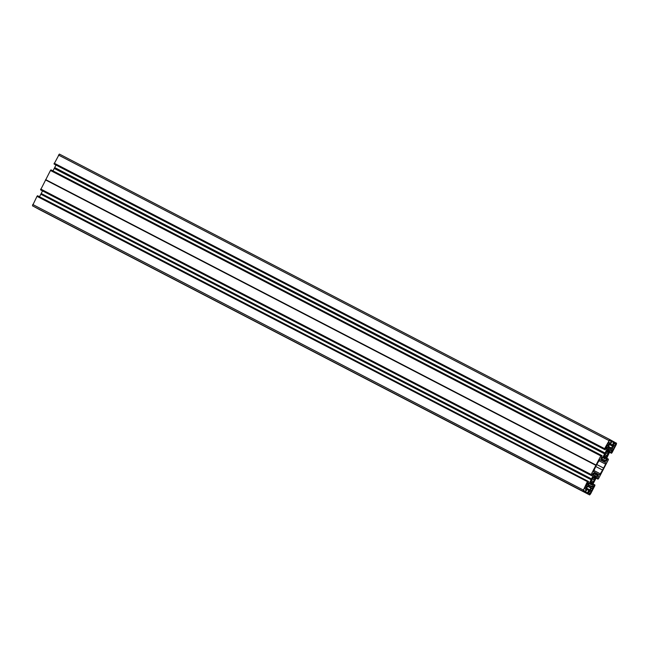 <?xml version="1.0" encoding="UTF-8"?>
<svg xmlns="http://www.w3.org/2000/svg" width="649" height="649" viewBox="0 0 649 649"><rect width="100%" height="100%" fill="white"/><g stroke="black" fill="none" stroke-linecap="round" stroke-linejoin="round"><path stroke-width="0.97" d="M607.983 450.804A3.886 1.128 117.4 0 1 608.21 450.836A3.886 1.128 117.4 0 1 608.218 450.844A3.886 1.128 117.4 0 1 608.381 451.023L607.448 450.536L607.983 450.804L608.381 450.041L607.724 449.708M594.516 476.666A3.886 1.128 -62.6 0 1 594.752 476.707A3.886 1.128 -62.6 0 1 594.914 476.885L593.989 476.398L594.516 476.666L594.914 475.912L594.265 475.571L593.859 477.023A3.886 1.128 -62.6 0 0 593.17 477.737L592.724 477.51M606.012 447.729L605.314 448.459L605.517 447.461L609.395 440.428L611.277 441.45L610.385 443.178L609.589 443.113L607.862 446.228L607.261 445.539L606.012 447.729L605.509 447.469M612.478 451.233L611.78 451.964L613.062 448.678L612.169 448.556L612.299 447.899L613.727 445.352L613.232 444.719L614.132 442.991L616.015 444.013L615.885 444.679L612.478 451.233L611.975 450.974M603.594 468.083A3.237 0.941 -62.6 0 0 602.572 470.046L599.611 474.922L598.378 474.249L597.015 475.352L594.589 474.038L594.719 472.269L593.486 471.596L595.782 466.363A3.237 0.941 117.4 0 0 596.804 464.4L599.765 459.524L600.998 460.198L602.369 459.094L604.795 460.409L604.665 462.177L605.898 462.851L605.631 464.181L603.594 468.083L596.755 464.53M54.751 164.392L605.136 449.838L54.045 164.01L59.375 154.073L609.752 439.519M39.248 209.481L36.888 208.159M34.795 207.072L585.179 492.518L32.45 205.798L37.074 196.201L587.58 481.72L587.799 481.298L37.528 195.73L587.913 481.177L588.619 481.558L587.402 484.511L587.945 484.811L588.935 483.886L591.15 479.749L40.822 194.229L591.15 479.749M37.204 196.266L37.415 195.852M39.5 196.752L40.773 194.302M41.203 193.499L591.58 478.946L41.203 193.499L40.822 194.229M41.236 193.41L42.542 190.903M41.285 190.254L591.669 475.701L40.587 189.873L50.541 170.338L601.039 455.849L601.258 455.436L50.995 169.868L601.38 455.314L602.077 455.695L600.86 458.648L601.412 458.948L602.661 457.642L604.617 453.886L54.232 168.44L56.009 165.041M50.663 170.403L50.882 169.989M52.958 170.89L54.232 168.44M606.036 457.553L607.204 455.89L604.657 454.576M606.271 457.675L606.207 456.709L604.568 455.858A3.886 1.128 117.4 0 0 604.381 456.807L603.424 457.975L604.073 458.324L603.424 457.975M604.681 458.129L605.314 458.454L605.517 457.423A3.886 1.128 117.4 0 0 606.207 456.709M605.314 458.454L604.592 458.291M604.462 458.551L605.249 458.632M605.111 458.884L604.414 458.802L604.47 457.577M604.073 458.324L604.462 457.561A3.886 1.128 117.4 0 0 604.633 457.74A3.886 1.128 117.4 0 0 604.86 457.78M603.692 456.49L604.576 455.825L604.13 455.59M603.862 456.571L604.852 454.332M606.75 450.714L605.809 453.075A3.886 1.128 117.4 0 0 605.087 454.454M606.831 450.755L606.637 451.874L606.19 451.639M607.918 449.497L608.429 449.781L607.732 449.692L607.326 451.152A3.886 1.128 117.4 0 0 606.637 451.874M608.381 451.023L608.957 450.065L609.419 450.609L608.462 451.769L607.302 451.169M609.07 451.964L608.267 452.759A3.886 1.128 117.4 0 0 608.462 451.769M605.622 452.734L608.162 454.057L609.087 452.272M608.162 454.057L605.785 453.107M607.034 455.509L604.811 454.357L607.034 455.509A3.886 1.128 117.4 0 0 607.756 454.13M598.378 474.249L594.792 472.391L598.378 474.249M594.914 476.885L595.498 475.928L596.009 476.212L594.995 477.64A3.886 1.128 -62.6 0 1 594.8 478.621L592.707 477.534M595.595 477.826L594.8 478.621M595.677 477.867L594.289 479.992A3.886 1.128 -62.6 0 1 593.575 481.371L592.813 483.537L592.748 482.572A3.886 1.128 -62.6 0 1 592.058 483.294L590.898 482.694A3.886 1.128 -62.6 0 1 591.117 481.688L590.671 481.453M591.215 483.992L591.847 484.316L592.058 483.294M591.847 484.316L591.134 484.154M591.645 484.754L591.004 484.397L591.783 484.495M591.401 483.643L591.004 483.44A3.886 1.128 -62.6 0 0 591.166 483.602A3.886 1.128 -62.6 0 0 591.401 483.643L591.004 484.397M590.46 483.148L591.004 483.424L590.42 484.381L589.957 483.838L590.914 482.678M590.225 482.353L591.117 481.688M590.395 482.442L591.628 480.317A3.886 1.128 -62.6 0 1 592.342 478.938L593.105 476.772L593.17 477.737M594.265 475.563L594.914 475.912M585.649 489.095L586.144 489.727L585.252 491.455L583.362 490.433L583.492 489.768L587.605 482.483L586.388 485.436L587.215 485.882L586.485 487.699L585.649 489.095L584.303 488.397M589.389 493.329L588.099 492.997L588.992 491.269L589.795 491.334L591.052 488.705L591.523 488.218L592.115 488.908L594.062 485.987L590.452 493.532L589.99 494.019L588.059 492.64M54.078 163.84L604.462 449.286L604.681 448.873L54.175 163.353M604.462 449.286L54.045 164.01M54.703 167.547L605.079 452.994L607.204 448.8L607.399 447.453L606.847 447.153L605.136 449.838L604.43 449.449M605.079 452.994L54.662 167.629M54.289 168.359L604.665 453.805L605.046 453.075M50.995 169.868L601.258 455.436M50.541 170.338L600.804 455.906L50.419 170.46M40.741 189.054L591.125 474.5L600.804 455.906M591.125 474.5L40.709 189.224M40.619 189.703L590.996 475.149L591.093 474.67M590.996 475.149L40.587 189.873M591.62 478.857L593.932 473.316L592.918 473.502L591.669 475.701L590.963 475.319M591.58 478.946L591.198 479.668M37.528 195.73L587.799 481.298M37.074 196.201L587.45 481.647L36.961 196.323M585.739 491.942L587.41 492.989L585.52 491.966L585.179 492.518L582.826 491.244L587.337 481.769M585.52 491.966L587.029 489.468L586.664 488.17L587.913 485.882L588.903 484.957L590.241 485.687L588.846 484.957M587.442 492.826L588.951 490.141L587.118 489.192L589.511 490.449L589.973 489.963L591.361 486.507L590.241 485.687M585.276 492.437L587.304 493.491L587.41 492.989M587.304 493.491L36.896 208.207M596.196 477.81L597.364 478.418L598.386 476.463L597.964 475.498L596.983 476.423L592.342 485.217L591.953 486.766L592.537 487.294L594.249 484.608L592.991 483.959L594.955 484.99L594.792 485.809L590.549 493.954L589.625 494.927L587.272 493.654M589.625 494.927L39.24 209.481L589.625 494.927M597.364 478.418L596.05 478.102M609.662 451.947L610.831 452.556L611.845 450.601L611.431 449.635L610.182 450.933L605.42 460.904L605.996 461.431L607.715 458.746L606.458 458.097L608.413 459.127L608.259 459.946L598.581 478.54L598.005 479.132L596.042 478.11L597.299 478.751M610.831 452.556L609.508 452.231L610.766 452.888M609.5 452.248L611.472 453.27L612.039 452.678L616.282 444.524L616.55 443.202L612.056 440.996M610.644 444.094L612.356 444.979L613.743 442.415L611.975 441.498L613.865 442.48L614.084 442.05M612.356 444.979L609.784 444.013L612.283 445.311M54.208 163.191L604.584 448.637L609.76 439.519L612.104 440.793L610.66 444.062L609.403 444.484L608.056 448.175L609.111 449.116L610.685 449.384L612.851 445.612M609.76 439.519L59.375 154.073M595.887 465.349L45.511 179.903M596.042 465.057L45.657 179.611M54.297 163.426L604.681 448.873M585.503 492.007L587.532 493.062M40.83 189.289L591.215 474.735M602.572 470.046L595.717 466.485M588.951 491.261L589.56 491.577M591.223 488.437L591.783 488.729M591.215 488.446L592.115 488.908M590.452 489.881L591.945 490.66M590.379 490.206L591.718 490.904M589.771 491.358L591.117 492.056M588.903 491.269L591.052 492.388M614.068 442.983L615.187 443.567M613.792 445.052L615.284 445.831M613.719 445.376L615.057 446.074M613.11 446.52L614.457 447.218M612.883 446.772L614.392 447.55M612.169 448.208L612.729 448.5M586.144 489.727L585.585 489.427M583.362 490.076L583.922 490.368M585.885 485.176L586.388 485.436M584.984 486.92L586.485 487.699M584.911 487.245L586.25 487.943M608.324 442.091L609.817 442.869M608.251 442.415L609.589 443.113M607.642 443.559L608.989 444.257M607.415 443.811L608.924 444.589M606.677 445.23L607.261 445.539M606.531 445.522L607.034 445.782M594.289 479.992L592.326 478.97M592.748 482.572L591.109 481.72M594.995 477.64L593.843 477.039M591.466 479.351L41.09 193.905M608.267 452.759L606.174 451.672M604.462 457.561L603.927 457.285M605.517 457.423L604.365 456.831M604.933 453.481L54.548 168.034M595.993 465.219L45.617 179.773M598.776 460.62L605.631 464.181M601.485 457.034L602.661 457.642M605.866 448.621L607.034 449.23M608.94 450.065L609.476 450.341M588.026 482.905L589.195 483.505M588.813 484.965L591.328 486.271M595.474 475.928L596.009 476.212M593.738 481.753L591.198 480.438M600.828 458.429L601.615 458.843M601.274 457.44L602.402 458.024M606.077 448.216L607.204 448.8M606.628 447.266L607.423 447.68M606.807 447.145L607.399 447.453M58.451 155.046L608.827 440.493M608.016 447.997L610.685 449.384M608.235 446.893L611.463 448.564M608.381 446.455L611.723 448.183M609.37 444.549L612.713 446.277M613.621 442.537L611.918 441.653M612.112 440.841L614.205 441.928L612.112 440.841M610.887 450.098L611.845 450.601M611.399 449.627L611.983 449.935M605.509 460.449L606.466 460.944M607.48 458.989L606.312 458.381M597.421 475.96L598.386 476.463M597.932 475.498L598.516 475.798M592.042 486.312L592.999 486.807M594.013 484.852L592.845 484.243M588.716 490.384L587.012 489.5M586.631 488.226L589.973 489.963M587.629 486.32L590.971 488.056M587.872 485.931L591.134 487.618M588.659 485.103L591.361 486.507M32.45 205.798L582.826 491.244M32.718 204.476L583.094 489.922M587.369 484.3L588.156 484.706M587.816 483.31L588.935 483.886M592.407 474.492L593.575 475.1M592.618 474.078L593.738 474.662M593.17 473.137L593.965 473.543M593.348 473.007L593.932 473.316M599.684 459.516L600.998 460.198L599.684 459.516M602.28 459.103L604.795 460.409M602.126 459.241L604.819 460.636M601.363 460.036L604.608 461.715M599.587 459.549L604.665 462.177M599.562 459.565L605.898 462.851M593.689 470.395L600.544 473.948M594.76 472.796L597.972 474.46M594.549 473.859L597.218 475.246M593.364 486.726L593.867 486.985M588.148 492.34L590.452 493.532M613.573 443.478L615.885 444.679M586.899 483.221L587.402 483.481M585.576 485.768L587.077 486.547M610.206 440.89L611.277 441.45M606.815 444.963L608.324 445.741M592.156 478.597L594.695 479.919M594.452 475.368L594.971 475.644M589.949 483.846L590.606 484.186M595.174 476.398L595.823 476.731M595.96 476.471L595.303 476.139M595.717 476.885L595.084 476.561M609.419 450.609L608.77 450.268M608.632 450.528L609.289 450.868M609.184 451.023L608.551 450.69"/></g></svg>
